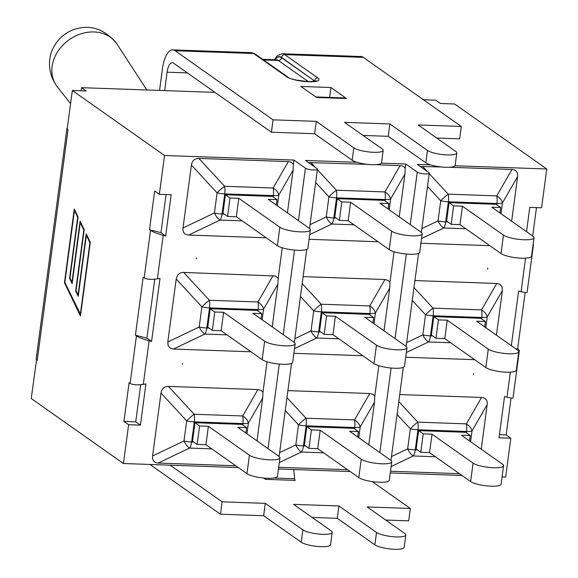 <?xml version="1.0" encoding="UTF-8"?>
<svg xmlns="http://www.w3.org/2000/svg" width="578" height="578" viewBox="0 0 578 578"><rect width="100%" height="100%" fill="white"/><g stroke="black" fill="none" stroke-linecap="round" stroke-linejoin="round"><path stroke-width="0.87" d="M187.323 72.893L167.114 72.178L164.658 90.609L214.973 92.386M274.803 59.765A22.607 8.742 92 0 1 281.558 57.424A3.013 2.695 -54.8 0 1 284.723 54.614A25.62 9.905 -88 0 0 282.324 53.747L360.925 56.521A25.62 9.905 92 0 1 363.324 57.388L461.309 126.474L418.132 124.949L455.724 151.458A15.324 3.461 -172.4 0 1 456.793 152.989A15.324 3.461 -172.4 0 1 444.229 154.731A15.324 3.461 -172.4 0 1 427.482 150.461L389.883 123.952L344.51 122.355L382.101 148.857A15.324 3.461 -172.4 0 1 383.171 150.388A15.324 3.461 -172.4 0 1 370.614 152.13A15.324 3.461 -172.4 0 1 353.859 147.86L316.267 121.358L273.091 119.834L175.105 50.741A25.62 9.905 92 0 0 172.706 49.881A25.62 9.905 92 0 0 162.425 68.876L159.55 90.428M329.633 97.429L330.956 87.524L346.439 98.52A16.329 6.315 -88 0 0 344.914 97.964L315.718 96.938M316 97.133A16.329 6.315 92 0 1 316.578 97.465L300.856 86.462L330.956 87.524M293.747 469.531L294.65 478.743A2.514 0.968 -88 0 0 295.271 480.376L295.062 480.152M263.438 478.013L265.41 479.321A2.514 0.968 92 0 1 264.854 478.143M149.919 464.459L220.471 514.203L222.118 501.834L170.127 465.167M372.196 481.582L410.337 508.474L367.16 506.949L404.752 533.458A15.324 3.461 -172.4 0 1 405.821 534.99A15.324 3.461 -172.4 0 1 393.264 536.731A15.324 3.461 -172.4 0 1 376.509 532.461L338.918 505.952L293.537 504.356L331.136 530.857A15.324 3.461 -172.4 0 1 332.198 532.389A15.324 3.461 -172.4 0 1 319.641 534.13A15.324 3.461 -172.4 0 1 302.894 529.86L265.295 503.359L222.118 501.834M385.714 520.034L408.689 520.843L410.337 508.474M461.309 126.474L459.655 138.843L436.686 138.034M456.793 152.989L455.139 165.359A15.324 3.461 -172.4 0 1 442.582 167.1A15.324 3.461 -172.4 0 1 425.827 162.83L388.235 136.321L389.883 123.952M383.171 150.388L381.516 162.758A15.324 3.461 -172.4 0 1 368.959 164.499A15.324 3.461 -172.4 0 1 352.212 160.236L314.613 133.728L316.267 121.358M273.091 119.834L271.436 132.203L314.613 133.728M363.063 135.433L388.235 136.321M167.114 72.178A12.81 4.949 92 0 1 172.258 62.684A12.81 4.949 92 0 1 173.458 63.11L271.436 132.203M405.821 534.99L404.166 547.359A15.324 3.461 -172.4 0 1 391.609 549.1A15.324 3.461 -172.4 0 1 374.862 544.83L337.263 518.322L338.918 505.952M332.198 532.389L330.551 544.758A15.324 3.461 -172.4 0 1 317.994 546.499A15.324 3.461 -172.4 0 1 301.239 542.229L263.647 515.728L265.295 503.359M220.471 514.203L263.647 515.728M312.098 517.433L337.263 518.322M81.13 90.804L81.541 87.675L164.658 90.609M423.392 99.741L435.754 100.182L440.443 103.484L454.561 103.982L546.759 168.986L454.98 165.749M167.801 341.959L176.196 279.037L201.895 306.896A10.05 2.269 7.6 0 0 209.518 307.886A10.05 3.887 -88 0 0 209.359 300.264A10.05 1.633 137.3 0 0 201.895 306.896L199.215 326.989A10.05 4.256 64.5 0 0 204.843 334.084A10.05 3.887 -88 0 0 206.837 327.979A10.05 2.269 -172.4 0 1 199.215 326.989L167.801 341.959L168.147 345.76L170.51 348.361L173.436 349.054L251.004 351.785M151.588 341.454L149.117 340.818C143.438 339.243 139.219 337.603 136.444 335.89L135.433 335.175L146.899 338.152L151.588 341.454L159.998 278.394L157.382 278.856L163.191 235.311C157.519 233.736 153.293 232.096 150.518 230.384L149.507 229.668L160.973 232.645L165.662 235.954L163.191 235.311M143.301 384.363L145.923 383.9L140.425 425.133L135.736 421.824L123.923 421.413L129.089 382.737L130.101 383.452C132.904 384.919 137.304 385.223 143.301 384.363L149.117 340.818M182.424 364.328L182.547 363.41A17.687 15.816 -54.8 0 1 182.424 364.328M485.78 327.675L487.211 316.961A10.05 6.12 -150.1 0 0 481.582 309.873A10.05 3.887 92 0 1 481.741 317.488A10.05 2.269 7.6 0 0 487.211 316.961L502.39 290.553L502.044 286.753L499.681 284.152L496.762 283.458L414.939 280.568M511.32 345.68L518.611 291.052L521.081 291.695C524.831 292.641 526.847 292.829 527.114 292.273L533.422 245.043L532.909 245.903M487.767 268.185L487.644 269.102A17.687 15.816 -54.8 0 1 487.767 268.185M502.087 476.886L505.656 477.016L510.836 438.203L499.031 437.792L504.529 396.559L507 397.202C510.757 398.141 512.765 398.336 513.04 397.78L519.34 350.543L518.769 351.46M67.185 129.14A15.071 3.403 -172.4 0 1 66.947 128.381A15.071 3.403 -172.4 0 1 67.373 127.709M80.32 314.569L89.908 242.688L86.368 235.325L78.232 296.297L75.675 290.98L83.81 230.008L80.263 222.638L72.127 283.617L69.57 278.293L77.705 217.321L74.432 210.508L64.837 282.389L80.653 314.584M89.908 242.688L86.368 235.325L86.49 234.458M78.305 295.741L76.065 290.669M83.81 230.008L80.263 222.638L80.393 221.771M72.207 283.061L69.96 277.982M77.705 217.321L74.432 210.508M90.291 242.355L80.465 316L64.454 282.714L74.28 209.07L78.088 216.988L69.952 277.967L71.983 282.18L80.118 221.208L84.193 229.676L76.058 290.647L78.081 294.867L86.216 233.888L90.291 242.355M74.555 209.641L74.439 210.508M64.844 282.404L80.537 315.451M149.507 229.668L154.673 191L159.355 194.302L171.167 194.721L165.662 235.954M135.433 335.175L143.163 277.238L144.175 277.946C146.978 279.42 151.378 279.723 157.382 278.856M515.973 348.96L517.657 348.664L519.34 350.543M473.693 373.684L473.57 374.602A17.687 15.816 -54.8 0 1 473.693 373.684M262.145 319.786L263.575 309.071A10.05 6.12 -150.1 0 0 257.94 301.976A10.05 3.887 92 0 1 258.106 309.598A10.05 2.269 7.6 0 0 263.575 309.071L277.895 284.152L278.17 278.336L275.417 275.988L183.11 272.404L180.582 272.888L178.515 274.174L177.554 275.301L176.196 279.037M196.498 258.821L196.621 257.904A17.687 15.816 -54.8 0 1 196.498 258.821M533.133 244.219L533.422 245.043M525.142 292.526L517.657 348.664M536.478 207.618L532.685 236.026M511.068 398.025L506.147 434.902L499.443 434.663M166.059 194.54L160.973 232.645M154.767 279.21L146.899 338.152M140.685 384.71L135.736 421.824M266.212 237.796L188.645 235.058C184.476 234.726 182.597 232.363 183.009 227.963L191.405 165.041C192.163 160.655 194.656 158.444 198.868 158.415L288.827 161.602L291.406 162.346L293.378 164.347L293.949 160.063L164.535 155.496L72.344 90.493L86.23 90.984L81.541 87.675M66.947 128.381L36.197 358.794A15.071 3.403 7.6 0 0 36.58 359.718L31.241 398.517L123.439 463.52L238.346 467.58M36.421 359.711L37.245 360.296A15.071 3.403 -172.4 0 1 36.58 359.718M140.425 425.133L128.612 424.714L123.923 421.413M37.245 360.296L67.994 129.884L67.164 129.299L72.344 90.493M526.529 231.691L529.773 207.379L541.579 207.791L546.759 168.986M510.836 438.203L506.147 434.902M427.496 186.434L440.739 200.79A10.05 2.269 7.6 0 0 448.369 201.78A10.05 3.887 -88 0 0 448.203 194.165A10.05 1.633 137.3 0 0 440.739 200.79L438.059 220.89A10.05 4.256 64.5 0 0 443.694 227.985A10.05 3.887 -88 0 0 445.681 221.88A10.05 2.269 -172.4 0 1 438.059 220.89L421.868 228.606M453.643 205.884L462.443 206.194L459.98 224.625L451.187 224.315L453.643 205.884L449.048 202.647L496.047 204.301L500.642 207.545L491.842 207.235L532.887 236.171A15.953 3.605 -172.4 0 1 533.993 237.76A15.953 3.605 -172.4 0 1 520.923 239.574A15.953 3.605 -172.4 0 1 503.481 235.13L501.025 253.569A15.953 3.605 7.6 0 0 518.459 258.012A15.953 3.605 7.6 0 0 531.536 256.191L533.993 237.76M462.443 206.194L503.481 235.13M459.98 224.625L501.025 253.569M500.642 207.545L499.919 212.928M500.996 213.679L502.419 202.972A10.05 6.12 -150.1 0 0 496.791 195.877A10.05 3.887 92 0 1 496.95 203.499A10.05 2.269 7.6 0 0 502.419 202.972L517.606 176.557L511.646 221.193M420.314 166.515L441.224 166.97M449.409 167.259L511.971 169.462C516.14 169.795 518.018 172.157 517.606 176.557M449.048 202.647L446.592 221.078L451.187 224.315M489.855 245.686L420.914 243.259M412.287 300.43L425.531 314.786A10.05 2.269 7.6 0 0 433.153 315.776A10.05 3.887 -88 0 0 432.994 308.161A10.05 1.633 137.3 0 0 425.531 314.786L422.85 334.886A10.05 4.256 64.5 0 0 428.479 341.974A10.05 3.887 -88 0 0 430.473 335.876A10.05 2.269 -172.4 0 1 422.85 334.886L406.659 342.602M438.435 319.88L447.235 320.19L444.771 338.621L435.978 338.311L438.435 319.88L433.84 316.636L480.838 318.297L485.433 321.534L476.633 321.224L517.678 350.167A15.953 3.605 -172.4 0 1 518.784 351.756A15.953 3.605 -172.4 0 1 505.714 353.57A15.953 3.605 -172.4 0 1 488.273 349.126L485.816 367.557A15.953 3.605 7.6 0 0 503.25 372.001A15.953 3.605 7.6 0 0 516.327 370.187L518.784 351.756M447.235 320.19L488.273 349.126M444.771 338.621L485.816 367.557M485.433 321.534L484.711 326.924M433.84 316.636L431.383 335.067L435.978 338.311M474.646 359.682L405.705 357.247M502.39 290.553L496.437 335.189M399.73 394.564L481.553 397.454L466.367 423.869A10.05 3.887 92 0 1 466.533 431.484A10.05 2.269 7.6 0 0 472.002 430.957A10.05 6.12 -150.1 0 0 466.367 423.869L417.786 422.15A10.05 1.633 137.3 0 0 410.322 428.782A10.05 2.269 7.6 0 0 417.945 429.772A10.05 3.887 -88 0 0 417.786 422.15L398.791 401.565M423.226 433.868L432.019 434.179L429.562 452.617L420.762 452.307L423.226 433.868L418.631 430.632L465.622 432.286L470.225 435.53L461.425 435.22L502.463 464.156A15.953 3.605 -172.4 0 1 503.575 465.745A15.953 3.605 -172.4 0 1 490.498 467.566A15.953 3.605 -172.4 0 1 473.064 463.123L470.608 481.553A15.953 3.605 7.6 0 0 488.042 485.997A15.953 3.605 7.6 0 0 501.119 484.183L503.575 465.745M432.019 434.179L473.064 463.123M429.562 452.617L470.608 481.553M470.225 435.53L469.502 440.913M397.079 414.426L410.322 428.782L407.642 448.875A10.05 4.256 64.5 0 0 413.27 455.97A10.05 3.887 -88 0 0 415.264 449.865A10.05 2.269 -172.4 0 1 407.642 448.875L391.45 456.591M481.553 397.454C485.722 397.78 487.594 400.142 487.182 404.542L481.228 449.185M459.431 473.678L390.497 471.243M418.631 430.632L416.167 449.063L420.762 452.307M287.909 390.62L369.732 393.51L373.164 394.492L374.775 396.277L374.501 402.093L368.807 444.807M358.757 437.727L360.181 427.012A10.05 6.12 -150.1 0 0 354.552 419.917A10.05 3.887 92 0 1 354.711 427.539A10.05 2.269 7.6 0 0 360.181 427.012L374.501 402.093M369.732 393.51L354.552 419.917L305.964 418.205A10.05 1.633 137.3 0 0 298.501 424.83A10.05 2.269 7.6 0 0 306.13 425.827A10.05 3.887 -88 0 0 305.964 418.205L286.977 397.621M311.405 429.924L320.205 430.234L317.741 448.665L308.948 448.355L311.405 429.924L306.81 426.687L353.808 428.341L358.403 431.585L349.603 431.275L390.649 460.211A15.953 3.605 -172.4 0 1 391.754 461.8A15.953 3.605 -172.4 0 1 378.684 463.614A15.953 3.605 -172.4 0 1 361.243 459.17L358.786 477.609A15.953 3.605 7.6 0 0 376.22 482.052A15.953 3.605 7.6 0 0 389.297 480.231L391.754 461.8M320.205 430.234L361.243 459.17M317.741 448.665L358.786 477.609M358.403 431.585L357.681 436.968M285.257 410.474L298.501 424.83L295.82 444.93A10.05 4.256 64.5 0 0 301.456 452.025A10.05 3.887 -88 0 0 303.443 445.92A10.05 2.269 -172.4 0 1 295.82 444.93L279.629 452.646M347.616 469.726L278.675 467.299M306.81 426.687L304.353 445.118L308.948 448.355M300.466 296.485L313.709 310.841A10.05 2.269 7.6 0 0 321.339 311.831A10.05 3.887 -88 0 0 321.173 304.209A10.05 1.633 137.3 0 0 313.709 310.841L311.029 330.934A10.05 4.256 64.5 0 0 316.665 338.029A10.05 3.887 -88 0 0 318.659 331.931A10.05 2.269 -172.4 0 1 311.029 330.934L294.845 338.65M303.118 276.624L384.941 279.514L388.373 280.496L389.984 282.288L389.716 288.097L384.016 330.818M373.966 323.731L375.397 313.016A10.05 6.12 -150.1 0 0 369.761 305.928A10.05 3.887 92 0 1 369.92 313.543A10.05 2.269 7.6 0 0 375.397 313.016L389.716 288.097M326.613 315.928L335.413 316.238L332.957 334.676L324.157 334.366L326.613 315.928L322.018 312.691L369.017 314.353L373.612 317.589L364.812 317.279L405.857 346.215A15.953 3.605 -172.4 0 1 406.963 347.804A15.953 3.605 -172.4 0 1 393.893 349.625A15.953 3.605 -172.4 0 1 376.459 345.182L373.995 363.613A15.953 3.605 7.6 0 0 391.436 368.056A15.953 3.605 7.6 0 0 404.506 366.242L406.963 347.804M335.413 316.238L376.459 345.182M332.957 334.676L373.995 363.613M373.612 317.589L372.897 322.972M322.018 312.691L319.562 331.122L324.157 334.366M362.825 355.737L293.884 353.303M315.682 182.489L328.925 196.845A10.05 2.269 7.6 0 0 336.548 197.835A10.05 3.887 -88 0 0 336.389 190.22A10.05 1.633 137.3 0 0 328.925 196.845L326.238 216.945A10.05 4.256 64.5 0 0 331.873 224.033A10.05 3.887 -88 0 0 333.867 217.935A10.05 2.269 -172.4 0 1 326.238 216.945L310.054 224.661M341.829 201.939L350.622 202.249L348.166 220.68L339.365 220.37L341.829 201.939L337.227 198.695L384.226 200.356L388.821 203.593L380.028 203.283L421.066 232.226A15.953 3.605 -172.4 0 1 422.178 233.815A15.953 3.605 -172.4 0 1 409.101 235.629A15.953 3.605 -172.4 0 1 391.667 231.186L389.204 249.617A15.953 3.605 7.6 0 0 406.645 254.06A15.953 3.605 7.6 0 0 419.715 252.246L422.178 233.815M350.622 202.249L391.667 231.186M348.166 220.68L389.204 249.617M388.821 203.593L388.105 208.983M389.175 209.735L390.605 199.02A10.05 6.12 -150.1 0 0 384.97 191.932A10.05 3.887 92 0 1 385.129 199.554A10.05 2.269 7.6 0 0 390.605 199.02L404.925 174.108L399.225 216.822M308.493 162.57L367.608 164.369M375.794 164.658L402.028 165.807L403.914 166.746L405.2 168.292L404.925 174.108M337.227 198.695L334.77 217.133L339.365 220.37M378.034 241.741L309.1 239.306M235.795 465.781L158.22 463.043C154.051 462.718 152.18 460.355 152.592 455.955L160.987 393.033C161.746 388.647 164.231 386.436 168.451 386.4L257.911 389.558L261.343 390.547L262.961 392.332L262.687 398.148L256.986 440.862M246.936 433.775L248.367 423.067A10.05 6.12 -150.1 0 0 242.731 415.972A10.05 3.887 92 0 1 242.89 423.595A10.05 2.269 7.6 0 0 248.367 423.067L262.687 398.148M199.591 425.979L208.383 426.289L205.927 444.72L197.127 444.41L199.591 425.979L194.988 422.735L241.987 424.397L246.582 427.633L237.789 427.323L278.827 456.266A15.953 3.605 -172.4 0 1 279.94 457.855A15.953 3.605 -172.4 0 1 266.863 459.669A15.953 3.605 -172.4 0 1 249.429 455.226L246.965 473.657A15.953 3.605 7.6 0 0 264.406 478.1A15.953 3.605 7.6 0 0 277.476 476.286L279.94 457.855M208.383 426.289L249.429 455.226M205.927 444.72L246.965 473.657M246.582 427.633L245.867 433.023M257.911 389.558L242.731 415.972L194.15 414.26A10.05 1.633 137.3 0 0 186.687 420.885A10.05 2.269 7.6 0 0 194.309 421.875A10.05 3.887 -88 0 0 194.15 414.26L168.451 386.4M160.987 393.033L186.687 420.885L183.999 440.985A10.05 4.256 64.5 0 0 189.635 448.073A10.05 3.887 -88 0 0 191.629 441.975A10.05 2.269 -172.4 0 1 183.999 440.985L152.592 455.955M194.988 422.735L192.532 441.173L197.127 444.41M214.799 311.983L223.592 312.293L221.136 330.724L212.336 330.414L214.799 311.983L210.204 308.746L257.196 310.4L261.791 313.644L252.998 313.334L294.036 342.27A15.953 3.605 -172.4 0 1 295.148 343.859A15.953 3.605 -172.4 0 1 282.071 345.673A15.953 3.605 -172.4 0 1 264.637 341.23L262.174 359.668A15.953 3.605 7.6 0 0 279.615 364.111A15.953 3.605 7.6 0 0 292.685 362.29L295.148 343.859M223.592 312.293L264.637 341.23M221.136 330.724L262.174 359.668M261.791 313.644L261.075 319.027M210.204 308.746L207.74 327.177L212.336 330.414M277.895 284.152L272.195 326.866M230.008 197.994L238.808 198.297L236.344 216.736L227.551 216.425L230.008 197.994L225.413 194.75L272.411 196.412L277.007 199.648L268.206 199.338L309.244 228.274A15.953 3.605 -172.4 0 1 310.357 229.871A15.953 3.605 -172.4 0 1 297.287 231.684A15.953 3.605 -172.4 0 1 279.846 227.241L277.389 245.672A15.953 3.605 7.6 0 0 294.823 250.115A15.953 3.605 7.6 0 0 307.901 248.302L310.357 229.871M238.808 198.297L279.846 227.241M236.344 216.736L277.389 245.672M277.007 199.648L276.284 205.038M191.405 165.041L217.104 192.9A10.05 2.269 7.6 0 0 224.726 193.89A10.05 3.887 -88 0 0 224.567 186.268A10.05 1.633 137.3 0 0 217.104 192.9L214.424 213A10.05 4.256 64.5 0 0 220.052 220.088A10.05 3.887 -88 0 0 222.046 213.99A10.05 2.269 -172.4 0 1 214.424 213L183.009 227.963M277.353 205.79L278.784 195.075A10.05 6.12 -150.1 0 0 273.148 187.987A10.05 3.887 92 0 1 273.315 195.602A10.05 2.269 7.6 0 0 278.784 195.075L293.104 170.156L287.403 212.877M293.378 164.347L293.104 170.156M225.413 194.75L222.949 213.181L227.551 216.425M390.273 472.941L461.981 475.47M430.567 164.889L417.345 164.419L428.833 172.519A6.279 1.416 -172.4 0 1 429.273 173.147A6.279 1.416 -172.4 0 1 424.122 173.862A6.279 1.416 -172.4 0 1 417.258 172.114L410.257 224.596M356.944 162.288L305.524 160.474L317.011 168.574A6.279 1.416 -172.4 0 1 317.452 169.202A6.279 1.416 -172.4 0 1 312.308 169.918A6.279 1.416 -172.4 0 1 305.437 168.169L298.436 220.651M405.2 168.292L405.77 164.015L381.357 163.148M389.984 282.288L394.066 251.733M374.775 396.277L378.85 365.73M278.452 468.996L350.16 471.525M278.17 278.336L282.245 247.789M164.535 155.496L159.355 194.302M262.961 392.332L267.036 361.785M128.612 424.714L123.439 463.52M274.073 477.999A6.279 1.416 7.6 0 0 276.255 477.428M385.887 481.951A6.279 1.416 7.6 0 0 388.069 481.373M405.77 164.015L417.258 172.114M293.949 160.063L305.437 168.169M346.439 98.52L316.578 97.465M294.65 478.743L273.994 478.013M295.271 480.376L265.41 479.321M427.482 150.461L425.827 162.83M353.859 147.86L352.212 160.236M175.105 50.741L253.699 53.516A3.013 2.695 -54.8 0 1 255.05 53.964L251.307 52.656A25.62 9.905 92 0 1 253.699 53.516L286.789 76.852A3.013 2.695 -54.8 0 1 288.14 77.3L255.05 53.964M286.789 76.852A16.827 3.8 7.6 0 0 308.464 81.736A16.827 3.8 7.6 0 0 317.813 77.943A3.013 2.695 125.2 0 0 314.649 80.754A13.814 3.121 -172.4 0 1 315.212 81.231M317.813 77.943L284.723 54.614L363.324 57.388M281.558 57.424L314.613 80.999L281.522 57.67A22.354 8.641 -88 0 0 274.998 59.772M262.672 59.339L276.551 59.83A19.341 7.478 92 0 1 278.358 60.48A3.013 2.695 125.2 0 0 281.522 57.67M263.546 59.96L278.358 60.48L308.377 81.642M314.981 81.281A13.814 3.121 7.6 0 0 314.613 80.999A3.013 2.695 -54.8 0 1 314.548 81.361M374.862 544.83L376.509 532.461M301.239 542.229L302.894 529.86M52.677 63.327A36.725 30.258 -35.6 0 1 81.744 33.596A36.725 30.258 -35.6 0 1 117.023 44.094C104.596 28.799 90.146 23.973 73.673 29.623C64.895 32.953 58.248 38.74 53.754 46.999C48.451 55.987 46.587 72.445 57.309 86.765A36.725 30.258 -35.6 0 1 52.677 63.327M525.554 258.171L521.081 291.695M150.518 230.384L144.175 277.946M136.444 335.89L130.101 383.452M510.345 372.167L507 397.202M421.543 238.533L443.694 227.985L465.846 228.765M511.971 169.462L496.791 195.877L448.203 194.165L429.216 173.573M447.842 221.959L445.681 221.88L448.369 201.78L496.95 203.499L496.777 204.814M427.135 171.326L422.511 166.305M406.334 352.529L428.479 341.974L450.638 342.754M432.626 335.948L430.473 335.876L433.153 315.776L481.741 317.488L481.568 318.81M496.762 283.458L481.582 309.873L432.994 308.161L414 287.569M470.571 441.671L472.002 430.957L487.182 404.542M417.417 449.944L415.264 449.865L417.945 429.772L466.533 431.484L466.352 432.806M391.125 466.525L413.27 455.97L435.429 456.75M305.596 445.999L303.443 445.92L306.13 425.827L354.711 427.539L354.538 428.854M279.304 462.573L301.456 452.025L323.608 452.805M294.52 348.585L316.665 338.029L338.824 338.809M384.941 279.514L369.761 305.928L321.173 304.209L302.186 283.625M320.812 332.003L318.659 331.931L321.339 311.831L369.92 313.543L369.747 314.865M309.729 234.589L331.873 224.033L354.032 224.82M400.149 165.518L384.97 191.932L336.389 190.22L317.394 169.629M336.02 218.007L333.867 217.935L336.548 197.835L385.129 199.554L384.955 200.869M315.313 167.374L310.689 162.36M193.782 442.047L191.629 441.975L194.309 421.875L242.89 423.595L242.717 424.909M158.22 463.043L189.635 448.073L211.794 448.86M273.119 275.569L257.94 301.976L209.359 300.264L183.66 272.411M208.99 328.058L206.837 327.979L209.518 307.886L258.106 309.598L257.925 310.913M173.436 349.054L204.843 334.084L227.002 334.864M288.335 161.573L273.148 187.987L224.567 186.268L198.868 158.415M224.199 214.062L222.046 213.99L224.726 193.89L273.315 195.602L273.134 196.925M188.645 235.058L220.052 220.088L242.211 220.868M294.505 250.086L283.227 334.648M279.297 364.082L268.019 448.644M406.327 254.031L395.041 338.592M391.118 368.027L379.833 452.588M315.884 81.346L316.274 80.891L309.432 81.664C296.745 80.458 289.643 79.005 288.14 77.3M282.324 53.747L277.491 55.51L274.124 59.744M172.706 49.881L251.307 52.656M146.819 89.98L117.023 44.094M70.581 103.686L57.309 86.765M317.452 169.202L309.541 228.498M306.752 249.407L294.332 342.487M291.536 363.403L279.116 456.483M429.273 173.147L421.362 232.443M418.566 253.352L406.146 346.439M403.357 367.348L390.938 460.428"/></g></svg>
